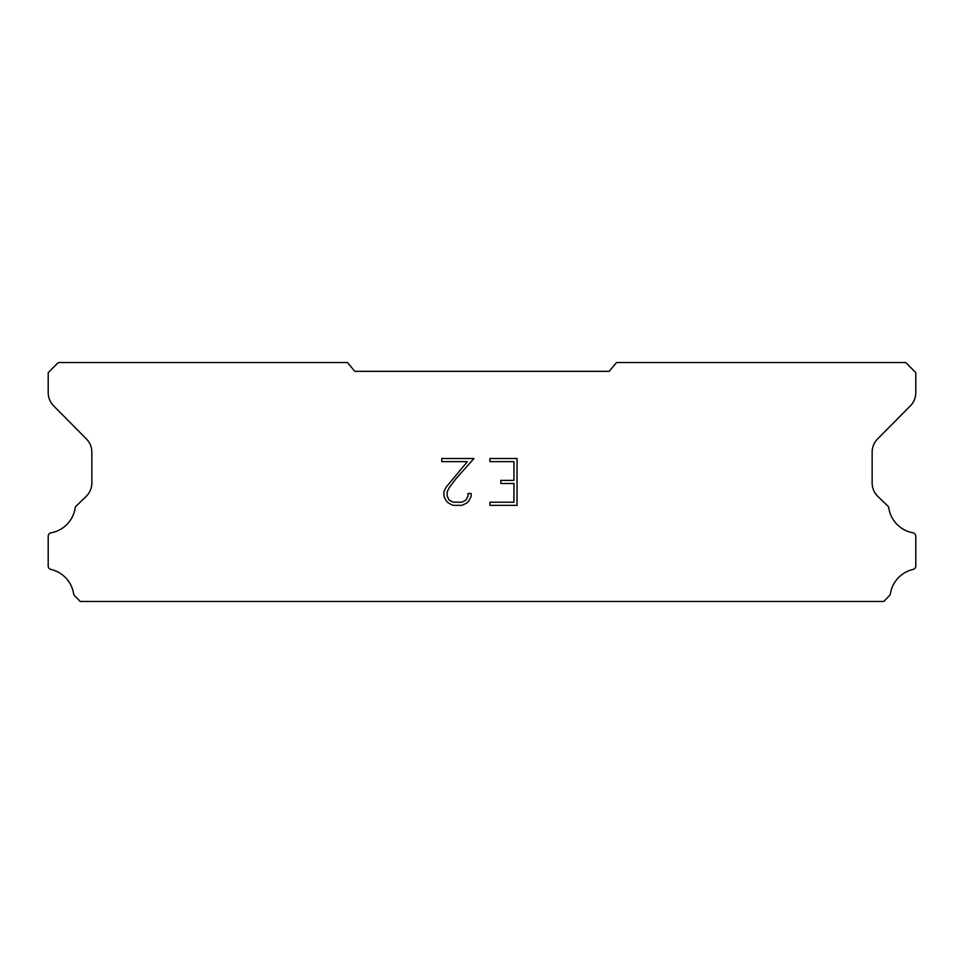 <?xml version="1.0" encoding="UTF-8"?>
<svg xmlns="http://www.w3.org/2000/svg" width="964" height="964" viewBox="0 0 964 964"><rect width="100%" height="100%" fill="white"/><g stroke="black" fill="none" stroke-linecap="round" stroke-linejoin="round"><path stroke-width="1.45" d="M513.945 502.22L513.945 483.494L500.834 483.494L500.834 480.373L513.945 480.373L513.945 461.636L489.893 461.636L489.893 458.515L517.066 458.515L517.066 505.341L489.893 505.341L489.893 502.22L513.945 502.22M471.155 493.472L471.155 496.279L468.926 500.846L466.612 503.124L462.045 505.341L453.044 505.341L448.501 503.088L446.187 500.798L443.934 496.231L443.934 491.592L446.187 487.109L467.347 461.636L441.765 461.636L441.765 458.515L473.963 458.515L455.731 479L449.236 487.651L447.139 491.917L447.139 496.026L449.176 500.147L453.321 502.22L461.792 502.22L465.913 500.147L467.986 496.026L467.986 493.472L471.155 493.472M609.164 371.345L616.538 362.548L905.738 362.548L915.8 372.61L915.8 392.517A18.858 18.858 0 0 1 910.341 405.904L877.614 438.921A18.858 18.858 0 0 0 872.143 452.285L872.143 483.181A18.858 18.858 0 0 0 877.879 496.436L888.266 506.486A3.711 3.711 0 0 1 888.832 507.98A29.679 29.679 0 0 0 912.908 532.779A3.519 3.519 0 0 1 915.8 536.237L915.8 566.013A3.519 3.519 0 0 1 913.065 569.447A29.679 29.679 0 0 0 890.399 593.752A3.772 3.772 0 0 1 889.398 595.668L883.795 601.452L80.205 601.452L74.602 595.668A3.772 3.772 0 0 1 73.601 593.752A29.679 29.679 0 0 0 50.935 569.447A3.519 3.519 0 0 1 48.2 566.013L48.2 536.237A3.519 3.519 0 0 1 51.092 532.779A29.679 29.679 0 0 0 75.168 507.98A3.711 3.711 0 0 1 75.734 506.486L86.121 496.436A18.858 18.858 0 0 0 91.857 483.181L91.857 452.285A18.858 18.858 0 0 0 86.386 438.921L53.659 405.904A18.858 18.858 0 0 1 48.2 392.517L48.2 372.61L58.262 362.548L347.462 362.548L354.836 371.345L609.164 371.345"/></g></svg>
